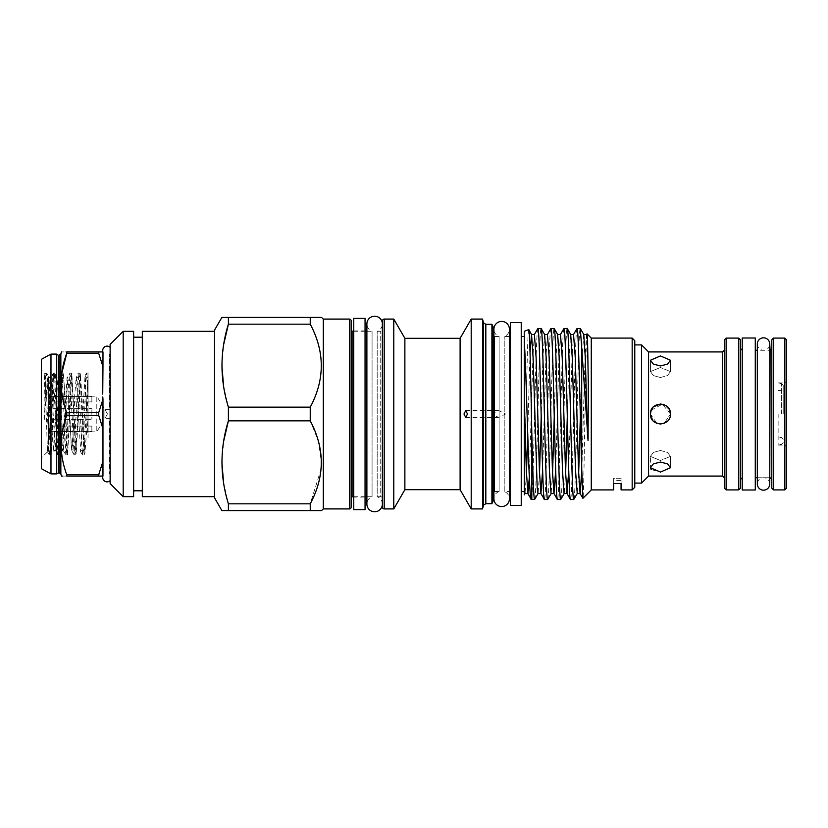 <?xml version="1.0" encoding="UTF-8"?>
<svg xmlns="http://www.w3.org/2000/svg" width="828" height="828" viewBox="0 0 828 828"><rect width="100%" height="100%" fill="white"/><g stroke="black" fill="none" stroke-linecap="round" stroke-linejoin="round"><path stroke-width="0.62" stroke-dasharray="4.14 3.1" d="M769.761 483.956A6.22 6.22 0 0 0 763.54 477.735A6.22 6.22 0 0 0 757.32 483.956L757.32 344.044A6.22 6.22 0 0 0 763.54 350.265A6.22 6.22 0 0 0 769.761 344.044M365.055 497.09L365.055 330.91L365.055 497.09L353.753 497.09L353.753 330.91L353.753 497.09M365.055 330.91L353.753 330.91M365.055 509.706L365.055 318.294M353.753 509.706L353.753 318.294M621.072 480.447L621.072 483.542L621.072 478.242L613.672 478.242L613.672 483.542L613.672 478.242L621.072 478.242L621.072 480.447L613.672 480.447L613.672 478.242L613.672 480.447M781.466 414L781.466 383.55L781.466 414M778.134 414L778.134 445.06L778.134 414M783.205 414L783.205 385.289L783.205 414M491.635 414L498.756 410.522L505.556 414L498.756 417.478L491.635 414M382.37 504.055A7.742 7.742 0 0 0 377.185 496.738L377.185 331.262L377.185 496.738L380.725 496.738L380.725 331.262L380.725 496.738A1.739 1.739 0 0 1 382.37 497.938L382.37 330.061A1.739 1.739 0 0 1 380.725 331.262L377.185 331.262A7.742 7.742 0 0 0 382.37 323.945M382.464 498.487L382.464 329.513L382.464 498.487M493.912 491.708A1.739 1.739 0 0 1 494.699 491.521L494.699 336.478L494.699 491.521L499.098 491.521L499.098 336.478L494.699 336.478A1.739 1.739 0 0 1 493.912 336.292M492.96 334.74L492.96 493.26L492.96 334.74M366.887 331.262L372.072 331.262L372.072 496.738A7.742 7.742 0 0 0 366.887 504.055L366.887 323.945A7.742 7.742 0 0 0 372.072 331.262L372.072 496.738L366.887 496.738M499.098 491.521A7.742 7.742 0 0 0 493.912 498.829L493.912 329.171A7.742 7.742 0 0 0 499.098 336.478L499.098 491.521M509.406 336.478L504.221 336.478A7.742 7.742 0 0 0 509.406 329.171L509.406 498.829A7.742 7.742 0 0 0 504.221 491.521L504.221 336.478L504.221 491.521L509.406 491.521M660.444 450.494L667.523 452.409L670.452 456.394L660.444 460.503L670.452 456.394L667.523 452.409L660.444 450.494L653.364 452.409L650.435 456.394L660.444 460.503L650.435 456.394L653.364 452.409L660.444 450.494M651.181 469.559L660.444 472.063L670.452 467.758L667.523 463.877L660.444 462.055L653.364 463.877L650.435 467.758L650.435 456.394L650.435 467.758M660.444 355.936L650.435 360.242L653.364 364.123L660.444 365.945L667.513 364.123L670.452 360.242L660.444 355.936M648.562 476.079L648.562 351.921M669.707 410.212L664.284 404.757M653.427 406.869L650.435 414L656.78 423.315M660.444 377.506L667.513 375.591L670.452 371.606L660.444 367.497L670.452 371.606L667.513 375.591L660.444 377.506L653.375 375.591L650.435 371.606L660.444 367.497L650.435 371.606L653.375 375.591L660.444 377.506M650.435 414C649.814 401.083 671.063 401.094 670.452 414L664.294 423.232L670.452 414C671.073 426.886 649.825 426.927 650.435 414L653.395 421.1M724.386 339.832L724.386 488.168M641.565 483.086L641.565 344.914M634.776 414L634.776 344.914L634.776 414M573.763 499.481C575.936 504.759 578.11 323.241 580.283 328.519M577.033 328.519C574.86 323.241 572.676 504.759 570.502 499.481M560.711 499.481C562.885 504.759 565.058 323.241 567.232 328.519M563.982 328.519C561.808 323.241 559.625 504.759 557.451 499.481M547.66 499.481C549.833 504.759 552.007 323.241 554.18 328.519M550.93 328.519C548.757 323.241 546.573 504.759 544.4 499.481M534.609 499.481C536.782 504.759 538.956 323.241 541.129 328.519M537.879 328.519C536.792 327.319 535.695 368.346 534.619 414C533.677 452.761 532.766 489.286 531.814 497.349L531.814 499.481M726.135 489.917L726.135 338.083M524.279 331.262L524.279 484.732C525.77 446.623 527.26 325.445 528.73 329.637M524.279 491.521L524.279 336.478L524.279 491.521M521.236 336.478L521.236 491.521L521.236 336.478M740.491 488.168L740.491 339.832M742.23 414L742.23 477.735L742.23 414M510.358 336.478L510.358 491.521L510.358 336.478M784.861 338.083L784.861 489.917M786.6 488.168L786.6 339.832M771.81 339.832L771.81 488.168M771.81 479.474L771.81 414M755.281 414L755.281 350.265L755.281 414M365.055 331.262L353.753 331.262M365.055 496.738L353.753 496.738M351.134 329.513L351.134 498.487M323.293 508.837L323.293 319.163L323.293 508.837M48.366 451.415L48.366 376.585L48.366 451.415L51.181 454.241L48.759 377.03C49.504 377.899 50.446 377.899 51.584 377.03L53.903 373.107C55.435 370.582 56.966 457.418 58.498 454.893L59.088 454.893C57.712 457.449 56.335 370.551 54.948 373.107C53.903 371.358 52.92 418.699 51.843 442.659L51.843 407.045C52.537 385.931 53.22 374.618 53.903 373.107L55.031 373.18L53.365 373.18L52.754 378.582L49.99 449.418L49.214 454.82L45.84 378.582L45.074 373.18L44.443 378.903L44.898 373.552L41.4 370.064L41.4 468.679M53.396 450.908C54.534 450.09 55.466 450.111 56.19 450.97L58.498 454.893C60.04 457.418 61.572 370.582 63.104 373.107L63.238 373.107C61.852 370.551 60.475 457.449 59.088 454.893L57.505 454.82L56.894 449.418L53.365 373.18L51.088 377.102L50.487 381.977L48.366 433.831L48.366 380.218L48.924 377.019L53.313 450.981L57.919 377.019L62.524 450.981L67.13 377.019L71.736 450.981L73.495 427.403L72.595 446.023L71.901 450.981L71.208 446.023L68.445 381.977L67.668 377.102L63.528 450.898L59.378 377.102L55.238 450.898L51.088 377.102M58.001 377.092C59.14 377.91 60.071 377.889 60.796 377.03L63.104 373.107L64.325 386.479L63.321 373.18L61.645 373.18L58.281 449.418L57.505 454.82L55.238 450.898M48.366 380.218C47.134 386.428 45.944 397.688 44.784 414L44.443 418.782C44.008 421.762 44.07 415.356 44.029 414L44.443 378.903C45.012 362.881 45.612 384.016 46.213 414L47.465 451.798L48.366 433.831M48.366 434.441L50.974 431.833L96.804 431.833L96.804 396.167L48.717 396.602L91.867 396.602L50.974 396.602L91.867 396.602L91.867 401.911L91.867 396.602L91.867 401.911L50.974 401.911L91.867 401.911L91.867 396.602L48.717 396.602L50.974 401.911L50.974 408.69L91.867 408.69L50.974 408.69L48.717 414L91.867 414L91.867 419.31L91.867 408.69L91.867 419.31L91.867 408.69L91.867 414L48.717 414L50.974 419.31L91.867 419.31L50.974 419.31L50.974 426.089L91.867 426.089L50.974 426.089L48.717 431.398L91.867 431.398L91.867 426.089L91.867 431.398L91.867 426.089L91.867 431.398L48.717 431.398L50.974 431.833L48.717 431.398L50.974 426.089L50.974 419.31L48.717 414L50.974 408.69L50.974 401.911L48.717 396.602L50.974 396.167L48.366 393.559L48.366 434.441L48.366 393.559M50.974 354.094L50.974 473.906M41.4 359.321L41.4 370.064M107.526 414L96.804 396.167L96.804 431.833L107.526 414M56.625 354.094L56.625 473.906M102.734 351.921L102.734 350.482A4.347 4.347 0 0 0 102.982 351.921L66.768 351.921C59.378 351.921 59.378 351.921 66.768 351.921L66.768 353.287L98.708 353.287L102.962 366.618L102.734 394.594M66.768 412.644L66.768 415.356L98.708 415.356L98.708 412.644L66.768 412.644L61.883 392.948L61.893 372.89M98.708 412.644L102.962 399.303L102.734 456.663M98.708 415.356L102.962 428.697M110.134 480.623L110.134 347.377L110.134 480.623M102.982 351.921L102.962 366.618M62.307 476.079L98.708 476.079L102.962 461.382L102.982 476.079A4.347 4.347 0 0 0 102.734 477.518L102.734 476.079M142.323 490.787L142.323 337.213L142.323 490.787M133.629 490.787L133.629 337.213L133.629 490.787M214.545 496.655L214.545 331.345L214.545 496.655M214.545 330.113L214.545 497.887M142.323 331.345L142.323 496.655M133.629 331.345L133.629 496.655M123.186 496.655L123.186 331.345M110.134 344.396L110.134 483.604M98.708 353.287L98.708 351.921M98.708 476.079L102.962 476.079M98.708 474.713L66.768 474.713L66.768 476.079M66.768 474.713C59.368 454.976 59.368 435.186 66.768 415.356M47.465 451.798L49.214 454.82L50.881 454.82L51.843 442.659L51.232 454.22L50.115 449.418L47.351 378.582L46.741 373.18L45.975 378.582L44.443 418.782M49.804 410.481L50.87 410.139M48.366 441.831L51.843 407.045M73.495 427.403L74.799 393.983L76.279 376.854L80.658 451.55L85.025 376.047L88.068 437.971L88.068 384.813L86.598 431.109L84.953 452.937L80.575 374.67L76.207 453.734L71.829 373.863L67.627 454.531L64.325 386.479L66.685 449.418L67.461 454.82L65.795 454.82L62.421 378.582L61.645 373.18L59.378 377.102M85.025 376.047L85.594 377.03L88.068 377.433L88.068 392.048L88.068 373.014L86.505 373.18L85.905 378.582L83.142 449.418L82.365 454.82L78.225 373.18L74.075 454.82L69.935 373.18L66.561 449.418L65.795 454.82L63.528 450.898M85.129 452.937L84.032 454.82L88.068 373.117L88.068 437.971M228.393 317.341L228.393 324.172L310.241 324.172L310.241 317.341L221.914 317.341M310.241 324.172C324.959 351.745 324.959 379.41 310.241 407.159L228.393 407.159L223.591 386.314M221.914 365.666L223.653 344.583M228.393 407.159L228.393 420.841L310.241 420.841L318.397 441.076L321.471 462.397M321.192 468.648L310.241 503.828L228.393 503.828L223.591 482.972M221.914 462.334L223.653 441.241M228.393 503.828L228.393 510.659L310.241 510.659L310.241 503.828M221.914 510.659L228.393 510.659M310.241 510.659L316.606 510.659M317.621 510.659L319.981 510.659M320.529 510.659L321.471 510.659M321.471 317.341L320.529 317.341M319.981 317.341L317.621 317.341M315.509 317.341L311.67 317.341M310.241 420.841L310.241 407.159M323.293 319.08L323.293 508.92M351.134 507.181L351.134 320.819M755.281 338L755.281 490M786.6 414L786.6 381.201L786.6 414M784.861 414L784.861 382.94L784.861 414M742.23 338L742.23 490M510.358 505.359L510.358 322.641M521.236 505.359L521.236 322.641M531.814 497.349L531.234 499.274M524.279 489.483L524.279 484.732M587.011 333.829C585.603 328.023 584.216 502.813 582.881 498.311M724.386 414L724.386 350.182L724.386 414M670.452 414L662.39 404.188L651.191 410.181M634.776 340.701L634.776 487.299M591.275 338.083L591.275 489.917M632.168 338.083L632.168 489.917M492.96 326.387L492.96 501.613M382.464 320.819L382.464 507.181M491.915 324.297L491.915 503.703M485.819 324.297L485.819 503.703M393.776 319.08L393.776 508.92M483.562 322.899L483.562 505.101M404.871 338.31L404.871 489.69M482.517 319.08L482.517 508.92M460.109 338.31L460.109 489.69M471.204 319.08L471.204 508.92M110.134 354.187L110.134 409.653L104.918 409.653L104.918 418.347L104.918 409.653L110.134 409.653L110.134 354.187L109.379 354.187L109.379 409.653L107.091 409.653L109.379 409.653L109.379 354.187A4.347 4.347 0 0 0 110.134 353.597L110.134 474.403L110.134 353.597M109.379 418.347L107.091 418.347L109.379 418.347L109.379 473.813L109.379 418.347L110.134 418.347L104.918 418.347L110.134 418.347L110.134 409.653L110.134 473.813L110.134 418.347L109.379 418.347M110.134 473.813L109.379 473.813A4.347 4.347 0 0 1 110.134 474.403M104.918 409.653L104.918 418.347L104.918 409.653M109.379 409.653L110.134 409.653L109.379 409.653M722.647 351.921L722.647 476.079M738.752 338.083L738.752 489.917M773.549 489.917L773.549 338.083M770.071 350.265L770.071 477.735M352.883 496.738L352.883 331.262M58.27 355.274L58.27 472.726M59.171 355.274L59.171 472.726M60.848 474.02L60.848 353.98M88.068 396.146L86.505 373.18L84.849 376.047M80.471 451.55L82.365 454.82L84.032 454.82L79.892 373.18L75.752 454.82L71.601 373.18L67.627 454.531M349.395 319.08L349.395 508.92M583.761 334.471L582.043 357.706L580.356 416.515M578.658 473.688L577.24 493.529M570.709 334.471L568.991 357.706L567.304 416.515M565.607 473.688L564.189 493.529M557.658 334.471L555.94 357.706L554.253 416.515M552.555 473.688L551.137 493.529M544.607 334.471L542.889 357.706L541.201 416.515M539.504 473.688L538.086 493.529M530.034 352.521L527.705 433.437M526.453 473.688L525.035 493.529M586.607 334.471L585.054 357.706L581.774 470.956M573.556 334.471L572.003 357.706L568.743 470.366M560.504 334.471L558.952 357.706L555.691 470.366M547.453 334.471L545.911 357.706L542.64 470.366M534.402 334.471L532.859 357.706L529.32 477.352M384.202 508.92L384.202 319.08M757.32 477.735L769.761 477.735L769.761 350.265L757.32 350.265M783.205 385.289L781.466 383.55L778.134 383.55M783.205 439.233L781.466 437.494L778.134 437.494M498.756 410.522L465.76 410.522M670.452 467.758L670.452 456.394L670.452 467.758M670.452 371.606L670.452 360.242L670.452 371.606M778.134 445.06L784.861 445.06L786.6 446.799M63.611 450.981L62.524 450.981M55.321 450.981L53.313 450.981M67.751 377.019L67.13 377.019M59.471 377.019L57.919 377.019M51.181 377.019L48.924 377.019M47.517 451.819L41.4 457.936M44.847 373.573L46.741 373.18L49.007 377.102M76.279 376.854L76.383 377.03C77.128 377.899 78.07 377.899 79.209 377.03L80.575 374.67M80.658 451.55L80.989 450.97C82.158 450.101 83.1 450.101 83.814 450.97L84.953 452.937M76.207 453.734L74.603 450.97C73.878 450.111 72.947 450.09 71.819 450.908L74.075 454.82L75.752 454.82L76.373 453.734M71.829 373.863L70.007 377.03C69.273 377.889 68.341 377.91 67.213 377.092M67.461 454.531L65.402 450.97C64.667 450.111 63.735 450.09 62.607 450.908M80.751 374.66L79.892 373.18L78.225 373.18L76.104 376.854M72.005 373.863L71.601 373.18L69.935 373.18L67.668 377.102M778.134 382.94L784.861 382.94L786.6 381.201M650.435 360.242L650.435 371.606L650.435 360.242M498.756 417.478L465.76 417.478M778.134 390.505L781.466 390.505L783.205 388.767M783.205 442.711L781.466 444.45L778.134 444.45"/><path stroke-width="1.24" d="M770.071 350.265L769.761 344.044A6.22 6.22 0 0 0 763.54 337.824A6.22 6.22 0 0 0 757.32 344.044A6.22 6.22 0 0 1 757.32 344.044L757.32 483.956A6.22 6.22 0 0 0 763.54 490.176A6.22 6.22 0 0 0 769.761 483.956L770.071 350.265L771.81 348.526M365.055 318.294L365.055 509.706L353.753 509.706L353.753 318.294L365.055 318.294M467.468 414L465.76 410.522L463.98 414L465.76 417.478L467.468 414M460.109 489.69L460.109 338.31L471.204 319.08L471.204 508.92L460.109 489.69L404.871 489.69L404.871 338.31L393.776 319.08L384.202 319.08L384.202 508.92L393.776 508.92L393.776 319.08M491.915 503.703L491.915 324.297L492.96 326.387L492.96 501.613L491.915 503.703L485.819 503.703L483.562 505.101L482.517 508.92L482.517 319.08L471.204 319.08M482.517 508.92L471.204 508.92M460.109 338.31L404.871 338.31M483.562 505.101L483.562 322.899L482.517 319.08M404.871 489.69L393.776 508.92M485.819 503.703L485.819 324.297L483.562 322.899M491.915 324.297L485.819 324.297M384.202 508.92A1.739 1.739 0 0 1 382.464 507.181L382.464 320.819A1.739 1.739 0 0 1 384.202 319.08M382.464 329.513A1.739 1.739 0 0 1 382.37 330.061L382.37 323.945A7.742 7.742 0 0 0 374.629 316.203A7.742 7.742 0 0 0 366.887 323.945L366.887 504.055A7.742 7.742 0 0 0 374.629 511.797A7.742 7.742 0 0 0 382.37 504.055L382.37 323.945M382.464 498.487A1.739 1.739 0 0 0 382.37 497.938L382.37 504.055M492.96 493.26A1.739 1.739 0 0 1 493.912 491.708M492.96 334.74A1.739 1.739 0 0 0 493.912 336.292M493.912 498.829A7.742 7.742 0 0 0 501.654 506.57A7.742 7.742 0 0 0 509.406 498.829L509.406 329.171A7.742 7.742 0 0 0 501.654 321.43A7.742 7.742 0 0 0 493.912 329.171L493.912 498.829M632.168 338.083L634.776 340.701L634.776 487.299L632.168 489.917L632.168 338.083L591.275 338.083L587.011 333.829L587.58 341.488L587.011 333.829M613.672 489.917L613.672 483.542L621.072 483.542L613.672 483.542L613.672 489.917L591.275 489.917L591.275 338.083M621.072 483.542L621.072 489.917L621.072 483.542M632.168 489.917L621.072 489.917M591.275 489.917L582.881 498.311L581.701 467.447L581.701 347.47L588.066 440.486L588.315 384.658L587.58 341.488M582.881 498.311L580.076 493.529L578.534 470.294L575.274 357.706L573.556 334.471L577.033 328.519L580.283 328.519L583.761 334.471L586.607 334.471M660.444 355.936L670.452 360.242L667.513 364.123L660.444 365.945L653.375 364.123L650.435 360.242L660.444 355.936M648.562 351.921L648.562 476.079L641.565 483.086L641.565 344.914L648.562 351.921L722.647 351.921L724.386 350.182M670.452 414C671.073 426.886 649.825 426.927 650.435 414C649.814 401.083 671.063 401.094 670.452 414L669.707 410.212M664.284 404.757L660.506 403.992M660.392 403.992L653.427 406.869M660.444 462.055L667.523 463.877L670.452 467.758L660.444 472.063L650.435 467.758L653.364 463.877L660.444 462.055M656.78 423.315L660.402 424.008M660.423 424.008L664.294 423.232L660.413 424.008L656.625 423.253M653.395 421.1L656.583 423.232M580.283 328.519L581.701 347.47M581.701 467.447C580.117 415.542 578.596 325.114 577.033 328.519M568.743 470.366L567.025 493.529L570.42 499.408L573.763 499.481C571.589 504.759 569.405 323.241 567.232 328.519L570.709 334.471L573.556 334.471M567.232 328.519L563.899 328.592L560.504 334.471L562.222 357.706L565.483 470.294L567.025 493.529L564.096 493.612L562.471 470.294L559.21 357.706L557.658 334.471L560.504 334.471M570.502 499.481C568.329 504.759 566.155 323.241 563.982 328.519M555.691 470.366L553.973 493.529L557.368 499.408L560.711 499.481C558.538 504.759 556.354 323.241 554.18 328.519L557.658 334.471M554.18 328.519L550.848 328.592L547.453 334.471L549.171 357.706L552.431 470.294L553.973 493.529L551.044 493.612L549.419 470.294L546.159 357.706L544.607 334.471L547.453 334.471M557.451 499.481C555.277 504.759 553.104 323.241 550.93 328.519M542.64 470.366L540.922 493.529L544.4 499.481L547.66 499.481C545.486 504.759 543.303 323.241 541.129 328.519L544.607 334.471M541.129 328.519L537.796 328.592L534.402 334.471L536.12 357.706L539.38 470.294L540.922 493.529L537.993 493.612L537.186 487.547L533.108 357.706L531.555 334.471L530.034 352.521M544.4 499.481C542.226 504.759 540.053 323.241 537.879 328.519M573.763 499.481L577.24 493.529L575.522 470.294L572.251 357.706L570.709 334.471M560.711 499.481L564.189 493.529M547.66 499.481L551.137 493.529M534.609 499.481L531.814 499.481L531.814 433.251C532.766 471.536 533.667 499.957 534.609 499.481L538.086 493.529M726.135 489.917L724.386 488.168L724.386 339.832L726.135 338.083L726.135 489.917L738.752 489.917L738.752 338.083L740.491 339.832L740.491 488.168L738.752 489.917M534.402 334.471L531.555 334.471L528.73 329.637L524.279 331.262L524.279 341.219C526.608 376.243 528.957 503.683 531.234 499.274L527.871 493.529L526.329 470.294L524.279 397.74L524.279 494.802M531.234 499.274L531.814 499.481M528.73 329.637C529.765 327.588 530.8 382.246 531.814 433.251M524.279 336.478L521.236 336.478M524.279 491.521L521.236 491.521M521.236 322.641L521.236 505.359L510.358 505.359L510.358 322.641L521.236 322.641M510.358 336.478L509.406 336.478M510.358 491.521L509.406 491.521M742.23 490L742.23 338L755.281 338L755.281 490L742.23 490M786.6 339.832L786.6 488.168L784.861 489.917L784.861 338.083L786.6 339.832M771.81 414L771.81 339.832L773.549 338.083L773.549 489.917L771.81 488.168L771.81 414L771.81 479.474L770.071 477.735M366.887 331.262L365.055 331.262M353.753 331.262L352.883 331.262L352.883 496.738L353.753 496.738M366.887 496.738L365.055 496.738M352.883 331.262A1.739 1.739 0 0 1 351.134 329.513L351.134 498.487A1.739 1.739 0 0 1 352.883 496.738M351.134 320.819L351.134 507.181A1.739 1.739 0 0 1 349.395 508.92L323.293 508.92L323.293 319.08L349.395 319.08A1.739 1.739 0 0 1 351.134 320.819M323.293 319.163L321.471 317.341L310.241 317.341L310.241 324.172L228.393 324.172C219.855 351.693 219.855 379.359 228.393 407.159L310.241 407.159C324.959 379.597 324.959 351.931 310.241 324.172M310.241 407.159L310.241 420.841L228.393 420.841C219.855 448.362 219.855 476.028 228.393 503.828L310.241 503.828C324.959 476.255 324.959 448.59 310.241 420.841M310.241 503.828L310.241 510.659L221.914 510.659L214.545 497.887L214.545 330.113L221.914 317.341L311.67 317.341M323.293 508.837L321.471 510.659L310.241 510.659M228.393 510.659L228.393 503.828M223.653 441.241L228.393 420.841L228.393 407.159M223.653 344.583L228.393 324.172L228.393 317.341M50.974 414L50.974 354.094L41.4 359.321L41.4 468.679L50.974 473.906L50.974 414M58.27 472.726L58.27 355.274L59.171 355.274L59.171 472.726L56.625 473.906L56.625 354.094L50.974 354.094M66.768 415.356C59.368 435.104 59.368 454.893 66.768 474.713L98.708 474.713L98.708 476.079L102.962 476.079L102.962 428.697L98.708 415.356L66.768 415.356L66.768 412.644L98.708 412.644L102.962 399.303L102.786 396.974M61.893 372.89L66.768 353.287C59.368 373.024 59.368 392.814 66.768 412.644M66.768 353.287L66.768 351.921C59.378 351.921 59.378 351.921 66.768 351.921L102.982 351.921L102.962 366.618L98.708 353.287L66.768 353.287M110.134 347.377A4.347 4.347 0 0 0 102.734 350.482L102.734 351.921M102.734 393.807L102.962 366.618M102.962 428.697L102.962 399.303M110.134 480.623A4.347 4.347 0 0 1 102.734 477.518L102.734 476.079M110.134 483.604L110.134 344.396L123.186 331.345L123.186 496.655L110.134 483.604M123.186 496.655L133.629 496.655L133.629 331.345L123.186 331.345M142.323 337.213L133.629 337.213M142.323 490.787L133.629 490.787M214.545 331.345L142.323 331.345L142.323 496.655L214.545 496.655M98.708 351.921L98.708 353.287M98.708 412.644L98.708 415.356M98.708 474.713L102.962 461.382M102.734 455.876L102.786 459.054M98.708 476.079L66.768 476.079L66.768 474.713M66.768 476.079C59.378 476.079 59.378 476.079 66.768 476.079M59.171 355.274L60.848 353.98L60.848 474.02L61.479 476.079L62.307 476.079M223.591 386.314L221.914 365.666M223.591 482.972L221.914 462.334M321.471 462.397L321.192 468.648M316.606 510.659L317.621 510.659M319.981 510.659L320.529 510.659M320.529 317.341L319.981 317.341M317.621 317.341L315.509 317.341M524.279 341.219L524.279 397.74M651.191 410.181L650.435 414M650.435 467.758L651.181 469.559M648.562 476.079L722.647 476.079L722.647 351.921M349.395 508.92L349.395 319.08M587.58 438.188L585.303 357.706L583.761 334.471M580.356 416.515L578.658 473.688M567.304 416.515L565.607 473.688M554.253 416.515L552.555 473.688M541.201 416.515L539.504 473.688M527.705 433.437L526.453 473.688M524.279 494.844L525.035 493.529L524.279 489.483M581.774 470.956L580.169 493.612L577.24 493.529M529.32 477.352L527.964 493.612L525.035 493.529M769.761 483.956L769.761 344.044M722.647 476.079L724.386 477.818M634.776 344.914L641.565 344.914M726.135 338.083L738.752 338.083M742.23 477.735L740.491 479.474M773.549 338.083L784.861 338.083M755.281 350.265L757.32 350.265M59.171 472.726L60.848 474.02M60.848 353.98L61.479 351.921M102.734 433.406L102.734 434.151M102.734 371.337L102.734 372.072M58.27 355.274L56.625 354.094M56.625 473.906L50.974 473.906M755.281 477.735L757.32 477.735M773.549 489.917L784.861 489.917M742.23 350.265L740.491 348.526M634.776 483.086L641.565 483.086"/></g></svg>
